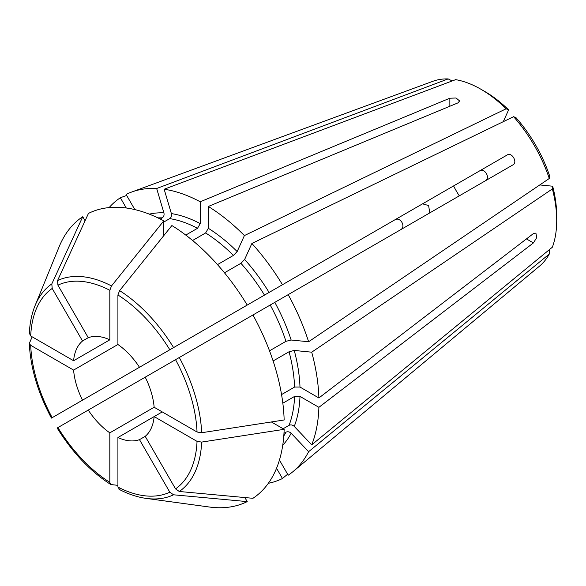 <?xml version="1.0" encoding="UTF-8"?>
<svg xmlns="http://www.w3.org/2000/svg" width="586" height="586" viewBox="0 0 586 586"><rect width="100%" height="100%" fill="white"/><g stroke="black" fill="none" stroke-linecap="round" stroke-linejoin="round"><path stroke-width="0.88" d="M526.448 238.92L533.407 242.934L536.695 237.652L535.912 233.096L533.407 233.587L318.894 397.975L299.988 387.06L294.59 387.06L281.558 394.583M201.65 432.732L284.151 419.986A164.585 95.02 60 0 0 252.947 314.982L145.211 377.186A57.245 33.05 60 0 1 154.147 407.248L197.043 432.014L201.65 432.732A121.895 70.379 60 0 0 179.294 357.504M154.147 407.248L109.824 432.842A57.245 33.05 60 0 1 88.252 410.068L145.211 377.186M88.252 410.068L57.538 427.802M32.164 336.825L29.3 343.44L30.699 345.322L73.594 370.088A57.245 33.05 60 0 0 82.531 400.157L51.817 417.884M109.824 432.842L109.824 482.373L110.761 484.527L117.918 485.355M247.219 501.609A164.585 95.02 60 0 1 209.37 507.022L146.31 498.422A121.895 70.379 60 0 0 173.573 494.796L247.219 501.609L244.882 497.558M232.056 313.825L232.664 313.473M539.787 184.934L552.679 186.209L552.378 188.919A107.223 61.904 60 0 1 556.7 220.548A107.223 61.904 60 0 1 552.378 247.189L311.715 444.84A162.197 93.643 60 0 0 318.894 407.321L533.407 242.934M552.378 188.919L311.715 352.179A162.197 93.643 60 0 1 318.894 397.975M311.715 352.179L294.253 350.45L289.059 351.761A131.667 76.019 60 0 1 294.59 387.06M120.364 378.314L132.941 371.048M400.538 229.771C406.376 226.841 400.282 216.271 394.817 219.86L422.557 203.84L428.637 205.554L429.655 212.374M134.831 209.583L126.085 194.442A162.197 93.643 60 0 1 131.638 192.047L432.864 81.3A107.223 61.904 60 0 1 448.173 78.912L156.667 188.502L163.904 212.85C164.373 215.047 163.816 216.725 162.241 217.882L160.256 219.032M109.135 207.583A162.197 93.643 60 0 1 120.364 197.746L126.276 207.993M126.657 195.431L120.364 197.746M131.638 192.047A162.197 93.643 60 0 1 156.667 188.502M283.976 433.318L285.961 432.175C287.748 431.384 289.484 431.743 291.154 433.252L308.617 451.689L549.28 254.038A107.223 61.904 60 0 1 539.552 266.095L293.029 471.598A162.197 93.643 60 0 1 288.187 475.202L279.441 460.054M549.28 254.038L549.456 250.332M276.548 468.265L282.459 478.506A162.197 93.643 60 0 1 268.329 483.311M308.617 451.689A162.197 93.643 60 0 1 293.029 471.598M282.459 478.506L287.616 474.221M503.271 121.683L508.611 109.882L506.114 108.791L244.399 235.572L237.162 251.562L233.433 255.408L217.479 264.616M244.399 235.572A162.197 93.643 60 0 0 208.323 206.462L457.944 102.887L459.622 100.953L456.069 98.001L449.85 98.214L200.229 201.782A162.197 93.643 60 0 0 164.153 189.241L455.652 79.652A107.223 61.904 60 0 1 480.886 89.233L484.93 91.57A101.495 58.6 60 0 1 508.611 109.882M185.769 235.081L197.526 228.291L200.229 223.618L200.229 201.782M163.794 222.043L169.72 218.622A131.667 76.019 60 0 1 197.526 228.291M480.886 89.233A107.223 61.904 60 0 1 506.114 108.791M208.323 206.462L208.323 228.291L205.62 232.964A131.667 76.019 60 0 1 233.433 255.408M549.28 178.488A107.223 61.904 60 0 0 513.592 116.687L516.09 117.779A101.495 58.6 60 0 1 549.58 175.785L549.28 178.488L308.617 341.748L291.154 340.019L285.961 341.33L269.516 350.824M233.448 313.019L282.459 284.723A162.197 93.643 60 0 0 251.877 243.468L244.64 259.459L240.912 263.304A131.667 76.019 60 0 1 264.484 295.102M224.467 272.798L240.912 263.304M192.589 240.487L205.62 232.964M513.592 116.687L251.877 243.468M308.617 341.748A162.197 93.643 60 0 0 288.187 294.641L512.977 164.856C517.943 162.417 511.834 151.855 507.256 154.938L282.459 284.723M288.187 294.641L270.212 305.02A131.667 76.019 60 0 1 285.961 341.33M51.817 283.902A121.895 70.379 60 0 0 35.035 305.694L59.127 246.787A164.585 95.02 60 0 1 82.736 216.71L51.817 283.902L52.198 288.459L82.531 340.993L88.252 337.69A57.245 33.05 60 0 1 109.824 339.821L73.594 360.742A57.245 33.05 60 0 1 82.531 340.993M29.461 333.317L30.699 335.976L73.594 360.742M173.573 494.796L169.815 492.189L139.49 439.654A57.245 33.05 60 0 1 117.918 437.515L154.147 416.595A57.245 33.05 60 0 1 145.211 436.343L175.544 488.878L179.294 491.486L252.947 498.305A164.585 95.02 60 0 0 284.151 429.333L271.377 421.957M162.241 411.921L154.147 416.595L197.043 441.361L201.65 442.078L284.151 429.333M88.252 337.69L57.919 285.155L57.538 280.599L88.464 213.407A164.585 95.02 60 0 1 163.794 220.871L111.508 285.946L109.824 290.297L109.824 339.821M117.918 437.515L117.918 487.047L119.603 489.449M164.153 189.241L171.383 213.59C171.852 215.787 171.295 217.465 169.72 218.622M73.594 370.088L117.918 344.502L117.918 294.97L119.603 290.619L171.888 225.544A164.585 95.02 60 0 1 247.219 305.064L479.516 170.958C484.717 167.552 490.79 178.071 485.237 180.869M117.918 344.502A57.245 33.05 60 0 1 139.49 367.268M85.073 220.761L82.736 216.71M163.794 235.616L163.794 220.871M283.133 428.747L289.059 425.326C290.846 424.535 292.582 424.894 294.253 426.403L311.715 444.84M282.833 403.197L294.59 396.407L299.988 396.407L318.894 407.321M273.105 360.969L289.059 351.761M252.947 314.982L270.212 305.02M552.679 186.209A101.495 58.6 60 0 1 556.7 215.875L556.7 220.548M459.314 195.841A57.245 33.05 60 0 1 453.586 185.923M139.49 439.654L145.211 436.343M82.531 400.157L422.557 203.84M197.043 432.014A117.764 67.991 60 0 0 175.544 359.672L179.301 357.504M452.158 80.963L448.173 78.912M507.256 154.938L479.516 170.958L507.256 154.938M52.198 417.664A117.764 67.991 60 0 1 30.699 345.322M294.253 350.45A135.483 78.224 60 0 1 299.988 387.06M149.305 214.139A135.483 78.224 60 0 1 163.904 212.85M157.898 217.875A131.667 76.019 60 0 1 162.241 217.882M208.323 228.291A135.483 78.224 60 0 1 237.162 251.562M274.819 302.354A135.483 78.224 60 0 1 291.154 340.019M30.699 335.976A117.764 67.991 60 0 1 52.198 288.459M197.043 441.361A117.764 67.991 60 0 1 175.544 488.878M201.65 442.078A121.895 70.379 60 0 1 179.294 491.486M57.919 285.155A117.764 67.991 60 0 1 109.824 290.297M291.154 433.252A135.483 78.224 60 0 1 282.738 445.25M57.538 280.599A121.895 70.379 60 0 1 111.508 285.946M169.815 492.189A117.764 67.991 60 0 1 117.918 487.047M171.383 213.59A135.483 78.224 60 0 1 200.229 223.618M117.918 294.97A117.764 67.991 60 0 1 169.815 349.754M119.603 290.619A121.895 70.379 60 0 1 173.573 347.586M109.824 482.373A117.764 67.991 60 0 1 57.919 427.582M244.64 259.459A135.483 78.224 60 0 1 269.091 292.443M285.961 432.175A131.667 76.019 60 0 1 283.792 435.94M294.59 396.407A131.667 76.019 60 0 1 289.059 425.326M299.988 396.407A135.483 78.224 60 0 1 294.253 426.403M449.85 98.214L449.85 106.242M51.429 418.089C37.863 392.701 30.487 367.818 29.3 343.447M35.035 305.694C31.659 314.008 29.747 323.428 29.3 333.947M118.973 489.273C128.312 494.145 137.424 497.199 146.31 498.422M57.172 428.036C72.378 452.48 90.237 471.305 110.747 484.519"/></g></svg>
